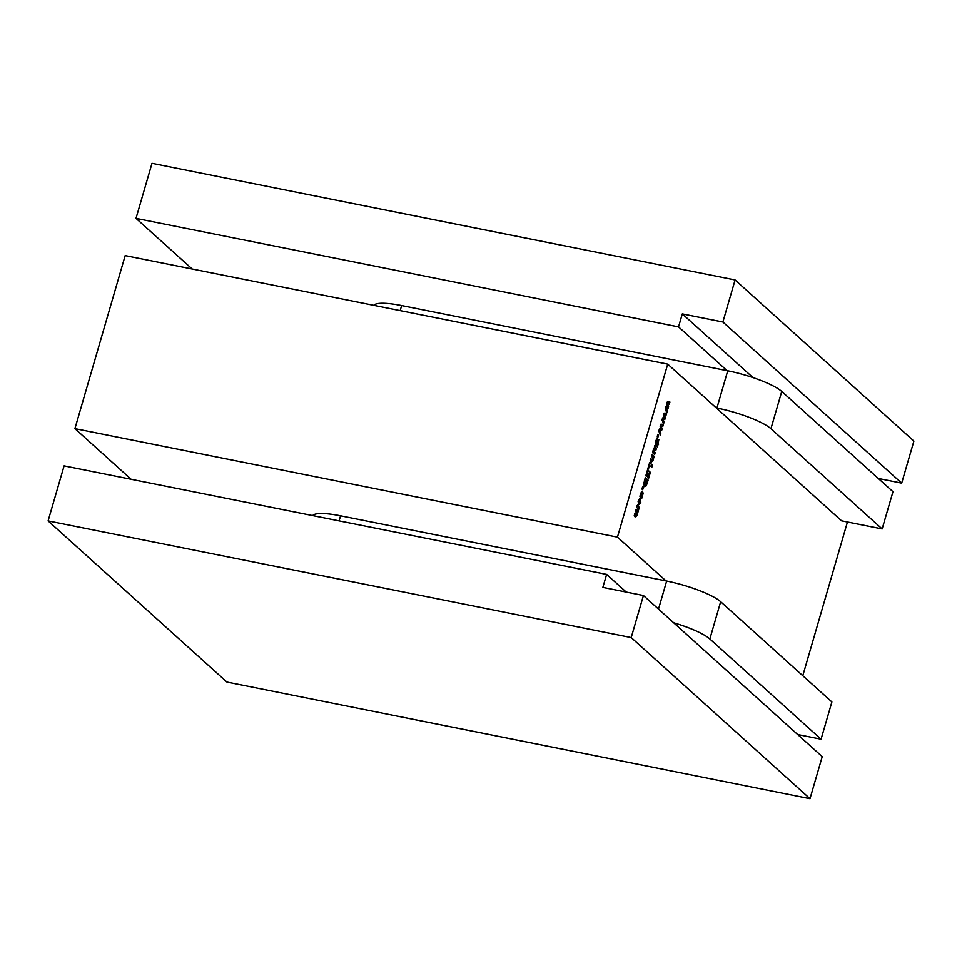 <?xml version="1.0" encoding="UTF-8"?>
<svg xmlns="http://www.w3.org/2000/svg" width="962" height="962" viewBox="0 0 962 962"><rect width="100%" height="100%" fill="white"/><g stroke="black" fill="none" stroke-linecap="round" stroke-linejoin="round"><path stroke-width="1.44" d="M639.898 498.051L640.62 498.196L640.776 502.561L638.672 504.894L638.527 500.541L640.259 498.003M643.301 487.65L642.688 489.742L641.943 489.069L642.556 486.976L643.301 487.65L642.508 487.493L642.027 489.141M647.474 472.366L646.344 476.25L645.815 475.769L647.546 469.793L650.36 472.33L648.628 478.306L649.218 473.941L648.725 473.496L647.691 477.056L648.184 473.015L646.837 472.246M652.994 460.473L651.575 461.916L650.192 460.678L650.769 458.682L652.332 459.86L652.741 459.042L652.957 457.744L651.442 456.385L652.02 454.389L654.124 456.289L652.994 460.473L650.769 461.76M650.649 459.127L652.332 459.86M658.152 441.883L656.842 442.712L657.635 442.869L655.639 445.755L655.819 441.017L656.974 437.963L657.647 438.576L656.144 443.434L658.814 439.622L657.551 447.077L656.926 446.512L658.273 441.907M655.254 442.472L656.144 443.434L656.685 442.748M659.764 430.567L660.906 432.936L660.329 434.908L658.802 431.072L659.391 429.028L661.207 428.944L660.16 426.382L660.774 424.254L663.443 424.218L662.83 426.31L661.074 426.07L662.133 428.739L661.615 430.519L658.994 430.411L660.906 432.936M666.221 408.345L667.363 410.714L666.786 412.698L665.247 408.862L665.848 406.806L667.652 406.734L666.618 404.16L667.231 402.032L669.889 402.008L669.287 404.088L667.532 403.86L668.578 406.529L668.061 408.309L665.439 408.189L667.363 410.714M882.154 528.944L770.935 428.715A44.024 8.959 -163.8 0 0 716.918 408.032L727.741 370.779A44.024 8.959 16.2 0 1 781.757 391.462L892.976 491.69L882.154 528.944L841.582 520.827L667.712 364.129L617.448 537.145L666.017 580.916L340.548 515.812L339.081 520.875M626.238 592.075L606.625 574.398L602.849 587.397L643.422 595.514L822.221 756.637L810.004 798.688L226.9 682.046L48.1 520.911L64.093 465.873L606.625 574.398M847.45 522.005L802.789 675.733M682.311 313.889L678.535 326.888L136.003 218.362L151.996 163.312L735.1 279.954L722.883 322.005L682.311 313.889L752.993 377.597M678.535 326.888L727.104 370.659L401.635 305.555L400.168 310.618M662.998 419.456L664.141 421.825L663.564 423.797L662.024 419.961L662.614 417.917L664.429 417.833L663.383 415.271L664.008 413.143L666.666 413.119L666.065 415.199L664.297 414.971L665.355 417.628L664.838 419.408L662.217 419.3L664.141 421.825M658.609 434.944L658.008 437.037L657.262 436.363L657.864 434.271L658.609 434.944L657.816 434.788L657.335 436.435M655.218 452.513L654.641 454.509L652.537 452.609L653.667 448.424L655.086 446.969L656.469 448.22L655.892 450.204L654.328 449.026L653.932 449.843L653.703 451.154L655.218 452.513L654.425 452.356L653.968 453.896M654.833 449.254L653.535 448.869M649.578 465.139L648.448 469.023L647.907 468.53L649.651 462.566L652.464 465.103L651.851 467.195L648.941 465.019M647.234 483.104L646.139 485.894L644.42 486.676L643.782 483.73L645.298 477.549L648.111 480.086L647.234 483.104L646.584 482.972M641.955 493.578L640.524 496.909L639.934 496.392L641.426 491.75L642.556 491.474L643.121 493.362L641.846 498.112L641.955 493.578L640.62 493.386M636.375 514.814L636.94 512.854L635.425 511.495L636.014 509.511L637.566 510.726L637.95 509.968L638.131 508.778L636.616 507.407L637.193 505.423L639.297 507.311L637.012 515.488L635.617 516.822L634.247 515.584L634.824 513.588L636.159 514.766M635.882 509.944L637.566 510.726M312.674 515.596A44.024 8.959 16.2 0 1 340.548 515.812M131.133 479.28L74.916 428.619L617.448 537.145M373.761 305.339A44.024 8.959 16.2 0 1 401.635 305.555M136.003 218.362L192.22 269.023M74.916 428.619L125.18 255.603L667.712 364.129M643.422 595.514L631.204 637.566L48.1 520.911M722.883 322.005L901.683 483.14L913.9 441.089L735.1 279.954M901.683 483.14L878.294 478.463M631.204 637.566L810.004 798.688M716.918 408.032L716.281 407.912M727.741 370.779L727.104 370.659M658.501 609.102L666.654 581.048L666.017 580.916M666.654 581.048A44.024 8.959 16.2 0 1 720.67 601.719L831.889 701.947L821.067 739.201L709.848 638.972A44.024 8.959 -163.8 0 0 673.653 622.751M821.067 739.201L797.678 734.523M666.57 410.558L666.293 411.471M669.047 402.02L668.494 403.932L669.287 404.088M668.494 403.932L667.532 403.86M666.738 403.727L668.578 406.529M667.784 406.361L667.267 408.141L668.061 408.309M667.267 408.141L665.439 408.189M663.335 421.669L663.071 422.583M665.824 413.119L665.259 415.043L666.065 415.199M665.259 415.043L664.297 414.971M663.515 414.838L665.355 417.628M664.55 417.472L664.033 419.252L664.838 419.408M664.033 419.252L662.217 419.3M660.112 432.768L659.848 433.682M662.59 424.23L662.036 426.142L662.83 426.31M662.036 426.142L661.074 426.07M660.281 425.95L662.133 428.739M661.327 428.583L660.81 430.363L661.615 430.519M660.81 430.363L658.994 430.399M657.479 441.75L656.168 444.396L656.962 444.552M656.168 444.396L654.845 445.586M656.793 438.359L657.647 438.576M656.854 438.407L657.587 438.804M655.699 441.426L656.3 441.534M655.447 442.508L656.048 442.628M655.35 443.266L655.88 442.592L655.35 443.266M658.164 439.658L658.285 441.931M658.02 444.083L658.621 444.203M654.413 446.921L656.469 448.22M655.675 448.051L655.218 449.603M653.006 451.01L653.703 451.154M652.994 451.058L654.425 452.356M651.887 454.834L654.124 456.289M653.33 456.12L652.873 457.671M649.518 463.011L652.464 465.103M651.659 464.935L651.19 466.594M647.414 470.238L650.36 472.33M649.566 472.174L649.085 473.821M648.087 473.364L648.725 473.496M646.031 484.187L645.346 485.738L646.139 485.894M645.346 485.738L643.614 486.507M645.165 477.994L648.111 480.086M647.306 479.93L646.825 481.577M643.831 482.467L644.263 484.319L646.211 483.91L646.969 481.697L645.213 480.122L645.057 484.475L646.211 483.91M643.939 482.491L644.624 482.623M644.576 480.002L645.213 480.122M641.762 491.317L643.121 493.362M642.315 493.193L642.243 494.107M640.019 495.791L640.62 495.911M639.971 502.404L637.878 504.737M639.862 498.075L640.331 500.745M639.213 500.12L638.6 500.012L639.213 500.12M638.071 501.815L639.898 502.922L640.007 500.288L638.864 501.972L639.898 502.922M638.215 501.839L638.864 501.972M638.684 500.036L640.007 500.288M637.072 505.868L639.297 507.311M638.503 507.154L638.046 508.706M637.529 510.726L638.203 511.399M637.409 511.243L636.507 512.734M636.339 514.826L637.012 515.488M636.219 515.331L634.824 516.666M634.692 514.033L635.569 514.658M781.757 391.462L770.935 428.715M720.67 601.719L709.848 638.972M644.42 480.543L645.057 480.675M656.192 443.458L655.399 443.302M658.212 441.883L657.419 441.714M654.473 449.013L653.667 448.845M652.212 459.872L651.418 459.716M645.334 484.632L644.54 484.475M639.694 500.096L638.888 499.939M639.598 502.994L638.804 502.825M637.457 510.726L636.652 510.569M636.267 514.826L635.461 514.658"/></g></svg>
